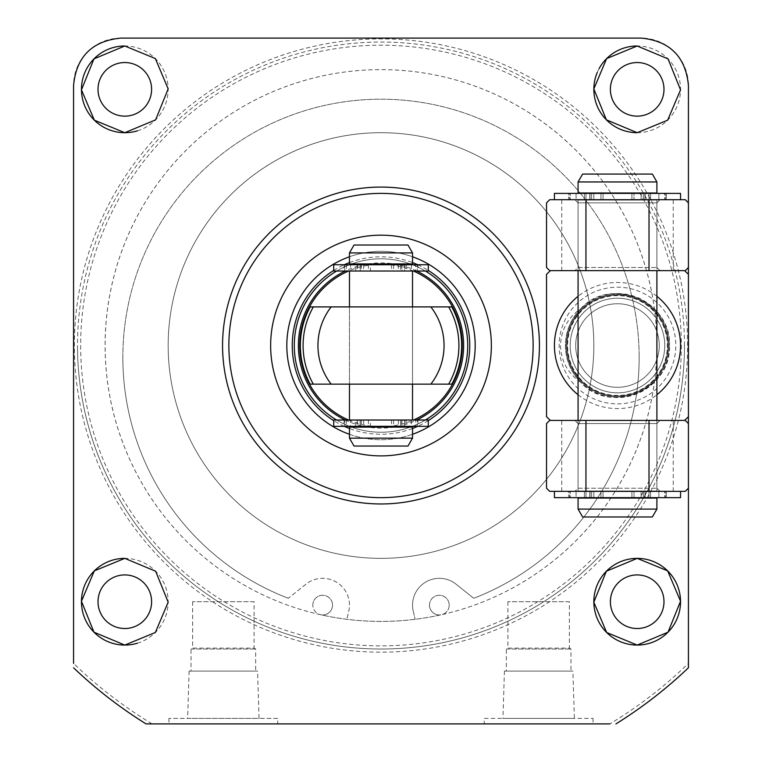<?xml version="1.0" encoding="UTF-8"?>
<svg xmlns="http://www.w3.org/2000/svg" width="762" height="762" viewBox="0 0 762 762"><rect width="100%" height="100%" fill="white"/><g stroke="black" fill="none" stroke-linecap="round" stroke-linejoin="round"><path stroke-width="0.57" stroke-dasharray="3.81 2.86" d="M578.072 420.414L578.072 270.643L656.901 270.643L578.072 270.643L578.072 200.092L656.901 200.092L578.072 200.092L656.901 200.092L578.072 200.092L578.072 490.966L656.901 490.966L578.072 490.966L656.901 490.966L578.072 490.966L578.072 420.414L656.901 420.414L656.901 200.092L656.901 490.966L656.901 420.414L578.072 420.414M566.242 345.529A51.235 51.235 0 0 0 617.487 396.764A51.235 51.235 0 0 0 668.722 345.529A51.235 51.235 0 0 0 617.487 294.294A51.235 51.235 0 0 0 566.242 345.529A51.235 51.235 0 0 0 617.487 396.764A51.235 51.235 0 0 0 668.722 345.529A51.235 51.235 0 0 0 617.487 294.294A51.235 51.235 0 0 0 566.242 345.529A51.235 51.235 0 0 1 617.487 294.294A51.235 51.235 0 0 1 668.722 345.529A51.235 51.235 0 0 0 617.487 294.294A51.235 51.235 0 0 0 566.242 345.529A51.235 51.235 0 0 0 617.487 396.764A51.235 51.235 0 0 0 668.722 345.529A51.235 51.235 0 0 1 617.487 396.764A51.235 51.235 0 0 1 566.242 345.529M617.487 295.075A50.454 50.454 0 0 0 567.033 345.529A50.454 50.454 0 0 0 617.487 395.973A50.454 50.454 0 0 0 667.931 345.529A50.454 50.454 0 0 0 617.487 295.075A50.454 50.454 0 0 0 567.033 345.529A50.454 50.454 0 0 0 617.487 395.973A50.454 50.454 0 0 0 667.931 345.529A50.454 50.454 0 0 0 617.487 295.075A50.454 50.454 0 0 0 567.033 345.529A50.454 50.454 0 0 0 617.487 395.973M684.514 420.414L550.45 420.414L684.514 420.414A100.508 100.508 0 0 0 688.429 416.719L688.429 345.529M550.45 270.643L617.487 270.643L550.45 270.643A100.508 100.508 0 0 0 546.535 274.339L546.535 416.719A100.508 100.508 0 0 0 550.45 420.414M656.901 296.304A63.065 63.065 0 0 0 578.072 296.304M578.072 394.754A63.065 63.065 0 0 0 656.901 394.754M440.779 614.867A9.849 9.849 0 0 1 429.482 605.123A9.849 9.849 0 0 0 440.779 614.867A275.901 275.901 0 0 1 321.221 614.867A275.901 275.901 0 0 1 319.811 614.553A9.849 9.849 0 0 1 312.811 605.123A9.849 9.849 0 0 0 319.811 614.553A275.901 275.901 0 0 1 381 69.628A275.901 275.901 0 0 1 656.901 345.529A275.901 275.901 0 0 1 381 621.421A275.901 275.901 0 0 1 105.099 345.529A275.901 275.901 0 0 1 381 69.628A275.901 275.901 0 0 1 440.779 614.867M429.482 605.123A9.849 9.849 0 0 1 439.331 595.274A9.849 9.849 0 0 1 449.189 605.123A9.849 9.849 0 0 0 439.331 595.274A9.849 9.849 0 0 0 429.482 605.123M288.284 598.284A258.156 258.156 0 0 1 122.844 357.349A258.156 258.156 0 0 0 288.284 598.284L305.933 584.187A26.803 26.803 0 0 1 348.739 611.324L346.843 619.306L348.739 611.324A26.803 26.803 0 0 0 305.933 584.187L288.284 598.284M122.844 357.349A258.156 258.156 0 0 1 381 99.193A258.156 258.156 0 0 1 639.156 357.349A258.156 258.156 0 0 0 381 99.193A258.156 258.156 0 0 0 122.844 357.349M312.811 605.123A9.849 9.849 0 0 1 322.669 595.274A9.849 9.849 0 0 1 332.518 605.123A9.849 9.849 0 0 0 322.669 595.274A9.849 9.849 0 0 0 312.811 605.123M467.706 345.529A86.706 86.706 0 0 0 381 258.813A86.706 86.706 0 0 0 294.294 345.529A86.706 86.706 0 0 0 381 432.235A86.706 86.706 0 0 0 467.706 345.529A86.706 86.706 0 0 0 381 258.813A86.706 86.706 0 0 0 294.294 345.529A86.706 86.706 0 0 0 381 432.235A86.706 86.706 0 0 0 467.706 345.529M533.133 345.529A152.133 152.133 0 0 0 381 193.386A152.133 152.133 0 0 0 228.867 345.529A152.133 152.133 0 0 0 381 497.662A152.133 152.133 0 0 0 533.133 345.529A152.133 152.133 0 0 0 381 193.386A152.133 152.133 0 0 0 228.867 345.529A152.133 152.133 0 0 0 381 497.662A152.133 152.133 0 0 0 533.133 345.529M593.836 345.529A212.836 212.836 0 0 1 381 558.365A212.836 212.836 0 0 1 168.164 345.529A212.836 212.836 0 0 1 381 132.693A212.836 212.836 0 0 1 593.836 345.529A212.836 212.836 0 0 1 381 558.365A212.836 212.836 0 0 1 168.164 345.529A212.836 212.836 0 0 1 381 132.693A212.836 212.836 0 0 1 593.836 345.529M569.395 601.713L507.911 601.713L569.395 601.713L569.395 648.1L507.911 648.1L506.339 649.014L506.339 671.084L570.976 671.084L506.339 671.084M507.911 601.713L507.911 648.1L569.395 648.1L570.976 649.014L570.976 671.084M254.089 601.713L192.605 601.713L254.089 601.713L254.089 648.1L192.605 648.1L191.024 649.014L191.024 671.084L255.661 671.084L191.024 671.084M192.605 601.713L192.605 648.1L254.089 648.1L255.661 649.014L255.661 671.084M257.575 671.084L189.109 671.084L257.575 671.084L259.051 718.385L187.633 718.385L259.051 718.385M189.109 671.084L187.633 718.385M191.024 649.014L255.661 649.014L191.024 649.014M572.891 671.084L504.425 671.084L572.891 671.084L574.367 718.385L502.949 718.385L574.367 718.385M504.425 671.084L502.949 718.385M506.339 649.014L570.976 649.014L506.339 649.014M593.046 718.385L593.046 723.9L484.261 723.9L484.261 718.385L593.046 718.385L484.261 718.385M277.739 718.385L168.954 718.385L277.739 718.385L277.739 723.9L168.954 723.9L277.739 723.9M168.954 718.385L168.954 723.9M580.596 308.829C609.905 275.834 671.522 300.171 669.512 345.529A52.026 52.026 0 0 0 617.487 293.503A52.026 52.026 0 0 0 580.596 382.219C567.833 373.428 561.127 361.188 560.47 345.529C561.127 329.851 567.842 317.621 580.596 308.829A52.026 52.026 0 0 0 617.487 397.554A52.026 52.026 0 0 0 669.512 345.529C671.493 390.916 609.924 415.204 580.596 382.219M637.194 628.517A26.803 26.803 0 0 1 610.391 601.713A26.803 26.803 0 0 1 637.194 574.919A26.803 26.803 0 0 1 663.988 601.713A26.803 26.803 0 0 1 637.194 628.517M124.806 628.517A26.803 26.803 0 0 1 98.012 601.713A26.803 26.803 0 0 1 124.806 574.919A26.803 26.803 0 0 1 151.609 601.713A26.803 26.803 0 0 1 124.806 628.517M124.806 116.138A26.803 26.803 0 0 1 98.012 89.335A26.803 26.803 0 0 1 124.806 62.541A26.803 26.803 0 0 1 151.609 89.335A26.803 26.803 0 0 1 124.806 116.138M637.194 116.138A26.803 26.803 0 0 1 610.391 89.335A26.803 26.803 0 0 1 637.194 62.541A26.803 26.803 0 0 1 663.988 89.335A26.803 26.803 0 0 1 637.194 116.138M599.094 68.647A43.358 43.358 0 0 0 597.256 72.466M684.486 345.529A303.486 303.486 0 0 0 381 42.043A303.486 303.486 0 0 0 77.514 345.529A303.486 303.486 0 0 0 381 649.014A303.486 303.486 0 0 0 684.486 345.529A303.486 303.486 0 0 0 381 42.043A303.486 303.486 0 0 0 77.514 345.529A303.486 303.486 0 0 0 381 649.014A303.486 303.486 0 0 0 684.486 345.529A303.486 303.486 0 0 1 381 649.014A303.486 303.486 0 0 1 77.514 345.529A303.486 303.486 0 0 0 381 649.014A303.486 303.486 0 0 0 684.486 345.529M688.429 423.567L688.429 488.204L688.429 423.567L685.276 420.414L549.688 420.414L546.535 423.567L546.535 488.204L549.688 491.357L685.276 491.357L688.429 488.204M332.518 605.123A9.849 9.849 0 0 1 321.221 614.867A9.849 9.849 0 0 0 332.518 605.123M639.156 357.349A258.156 258.156 0 0 1 473.716 598.284L456.067 584.187L473.716 598.284A258.156 258.156 0 0 0 639.156 357.349M413.261 611.324A26.803 26.803 0 0 1 456.067 584.187A26.803 26.803 0 0 0 413.261 611.324L415.157 619.306L413.261 611.324M449.189 605.123A9.849 9.849 0 0 1 442.189 614.553A9.849 9.849 0 0 0 449.189 605.123M688.429 202.854L688.429 267.491L688.429 202.854L685.276 199.701L549.688 199.701L546.535 202.854L546.535 267.491L549.688 270.643L685.276 270.643L688.429 267.491M73.571 667.779A445.379 445.379 0 0 0 146.066 723.9M73.571 85.401L73.571 663.407A442.227 442.227 0 0 0 152.095 723.9L609.905 723.9A442.227 442.227 0 0 0 688.429 663.407L688.429 85.401A47.301 47.301 0 0 0 641.128 38.1L120.872 38.1A47.301 47.301 0 0 0 73.571 85.401M615.934 723.9A445.379 445.379 0 0 0 688.429 667.779L688.429 663.407M637.194 132.693A43.358 43.358 0 0 0 680.542 89.335A43.358 43.358 0 0 0 637.194 45.987M137.398 130.826A43.358 43.358 0 0 0 124.806 45.987M137.379 643.214A43.358 43.358 0 0 0 124.806 558.365M684.514 270.643L617.487 270.643L684.514 270.643A100.508 100.508 0 0 1 688.429 274.339M617.487 298.228A47.301 47.301 0 0 0 570.186 345.529A47.301 47.301 0 0 0 617.487 392.821A47.301 47.301 0 0 0 664.778 345.529A47.301 47.301 0 0 0 617.487 298.228A47.301 47.301 0 0 0 570.186 345.529A47.301 47.301 0 0 0 617.487 392.821A47.301 47.301 0 0 0 664.778 345.529A47.301 47.301 0 0 0 617.487 298.228M617.487 295.627A49.901 49.901 0 0 0 567.576 345.529A49.901 49.901 0 0 0 617.487 395.43A49.901 49.901 0 0 0 667.388 345.529A49.901 49.901 0 0 0 617.487 295.627M617.487 387.306A41.777 41.777 0 0 0 659.263 345.529A41.777 41.777 0 0 0 617.487 303.752A41.777 41.777 0 0 0 575.701 345.529A41.777 41.777 0 0 0 617.487 387.306A41.777 41.777 0 0 0 659.263 345.529A41.777 41.777 0 0 0 617.487 303.752A41.777 41.777 0 0 0 575.701 345.529A41.777 41.777 0 0 0 617.487 387.306A41.777 41.777 0 0 1 575.701 345.529A41.777 41.777 0 0 1 617.487 303.752M351.634 427.111A86.706 86.706 0 0 0 467.706 345.529A86.706 86.706 0 0 0 381 258.813A86.706 86.706 0 0 0 294.294 345.529A86.706 86.706 0 0 0 381 432.235A86.706 86.706 0 0 0 467.706 345.529A86.706 86.706 0 0 0 381 258.813A86.706 86.706 0 0 0 294.294 345.529A86.706 86.706 0 0 0 381 432.235A86.706 86.706 0 0 0 467.706 345.529A86.706 86.706 0 0 0 351.634 263.938M381 193.386A152.133 152.133 0 0 1 533.133 345.529A152.133 152.133 0 0 1 381 497.662A152.133 152.133 0 0 1 228.867 345.529A152.133 152.133 0 0 1 381 193.386M412.528 434.292A94.202 94.202 0 0 1 286.798 345.529A94.202 94.202 0 0 1 381 251.327A94.202 94.202 0 0 1 475.202 345.529A94.202 94.202 0 0 1 349.472 434.292M349.472 256.765A94.202 94.202 0 0 1 412.528 256.765M349.472 262.585A88.735 88.735 0 0 1 412.528 262.585M417.69 264.728A88.735 88.735 0 0 1 428.301 270.443M428.301 420.614A88.735 88.735 0 0 1 417.69 426.329M412.528 428.473A88.735 88.735 0 0 1 349.472 428.473M344.31 426.329A88.735 88.735 0 0 1 333.699 420.614M333.699 270.443A88.735 88.735 0 0 1 344.31 264.728M412.528 306.905L412.528 384.153L349.472 384.153L412.528 384.153L412.528 306.905L349.472 306.905L349.472 384.153L349.472 306.905L412.528 306.905M410.366 263.938A86.706 86.706 0 0 0 294.294 345.529A86.706 86.706 0 0 0 410.366 427.111M412.471 426.329A86.706 86.706 0 0 0 425.377 420.024M425.377 271.034A86.706 86.706 0 0 0 412.471 264.728M430.844 384.153A63.065 63.065 0 0 0 430.844 306.905M331.156 306.905A63.065 63.065 0 0 0 331.156 384.153M448.666 384.153L451.475 384.153M349.529 264.728A86.706 86.706 0 0 0 336.623 271.034M336.623 420.024A86.706 86.706 0 0 0 349.529 426.329M354.016 446.037L407.984 446.037M349.472 438.15L412.528 438.15M349.472 427.111L412.528 427.111M381 420.024L412.528 420.024L381 420.024M381 271.034L412.528 271.034L381 271.034M349.472 263.938L412.528 263.938M349.472 252.908L412.528 252.908M354.016 245.021L407.984 245.021M381 263.938L357.159 263.938L381 263.938M578.072 181.956L582.616 174.079L652.348 174.079L582.616 174.079L652.348 174.079L656.901 181.956L617.487 181.956L656.901 181.956L656.901 192.996L578.072 192.996L649.405 192.996L578.072 192.996L578.072 181.956L656.901 181.956M578.072 509.092L578.072 498.062L656.901 498.062L578.072 498.062L656.901 498.062L656.901 509.092L578.072 509.092L617.487 509.092L578.072 509.092L582.616 516.979L652.348 516.979L582.616 516.979L652.348 516.979L656.901 509.092M617.487 498.062L585.559 498.062L617.487 498.062M617.487 200.092L585.559 200.092L617.487 200.092M656.901 267.491L660.054 270.643L574.919 270.643L660.054 270.643L574.919 270.643L660.054 270.643L656.901 267.491L656.901 202.854L660.054 199.701L574.919 199.701L660.054 199.701L574.919 199.701L660.054 199.701L656.901 202.854L578.072 202.854L574.919 199.701L578.072 202.854L656.901 202.854L578.072 202.854L656.901 202.854L656.901 267.491L578.072 267.491L574.919 270.643L578.072 267.491L656.901 267.491M578.072 267.491L578.072 202.854L578.072 267.491M656.901 488.204L660.054 491.357L574.919 491.357L660.054 491.357L574.919 491.357L660.054 491.357L656.901 488.204L656.901 423.567L660.054 420.414L574.919 420.414L660.054 420.414L574.919 420.414L660.054 420.414L656.901 423.567L578.072 423.567L574.919 420.414L578.072 423.567L656.901 423.567L578.072 423.567L656.901 423.567L656.901 488.204L578.072 488.204L574.919 491.357L578.072 488.204L656.901 488.204M578.072 488.204L578.072 423.567L578.072 488.204M428.301 264.728L401.726 264.728L417.224 264.728L417.224 271.034L400.536 271.034L400.536 264.728L333.699 264.728M360.274 264.728L360.274 271.034L360.093 264.728M360.064 264.728L360.274 271.034M428.301 271.034L417.947 271.034L417.947 264.728M411.451 264.728L411.451 271.034L401.936 271.034L401.936 264.728M401.907 264.728L401.907 271.034L404.603 271.034L404.603 264.728M406.175 264.728L406.175 271.034L415.652 271.034L415.652 264.728M415.652 271.034L417.224 271.034L417.224 264.728L400.536 264.728M398.326 264.728L398.326 271.034L393.592 271.034L393.592 264.728M391.525 264.728L391.525 271.034L370.475 271.034L370.475 264.728M368.408 264.728L368.408 271.034L363.674 271.034L363.674 264.728M361.464 264.728L361.464 271.034L344.776 271.034L344.776 264.728L344.776 271.034L355.825 271.034L355.825 264.728M357.397 264.728L357.397 271.034L360.093 271.034M360.064 271.034L350.549 271.034L350.549 264.728M344.053 264.728L344.053 271.034L333.699 271.034M344.053 271.034L350.549 271.034M357.397 271.034L355.825 271.034M361.464 271.034L363.674 271.034M368.408 271.034L370.475 271.034M391.525 271.034L393.592 271.034M398.326 271.034L400.536 271.034M406.175 271.034L404.603 271.034M411.451 271.034L417.947 271.034M428.301 420.024L401.726 420.024L417.224 420.024L417.224 426.329L400.536 426.329L400.536 420.024L333.699 420.024M360.274 420.024L360.274 426.329L360.093 420.024M360.064 420.024L360.274 426.329M428.301 426.329L417.947 426.329L417.947 420.024M411.451 420.024L411.451 426.329L401.936 426.329L401.936 420.024M401.907 420.024L401.907 426.329L404.603 426.329L404.603 420.024M406.175 420.024L406.175 426.329L415.652 426.329L415.652 420.024M415.652 426.329L417.224 426.329L417.224 420.024L400.536 420.024M398.326 420.024L398.326 426.329L393.592 426.329L393.592 420.024M391.525 420.024L391.525 426.329L370.475 426.329L370.475 420.024M368.408 420.024L368.408 426.329L363.674 426.329L363.674 420.024M361.464 420.024L361.464 426.329L344.776 426.329L344.776 420.024L344.776 426.329L355.825 426.329L355.825 420.024M357.397 420.024L357.397 426.329L360.093 426.329M360.064 426.329L350.549 426.329L350.549 420.024M344.053 420.024L344.053 426.329L333.699 426.329M344.053 426.329L350.549 426.329M357.397 426.329L355.825 426.329M361.464 426.329L363.674 426.329M368.408 426.329L370.475 426.329M391.525 426.329L393.592 426.329M398.326 426.329L400.536 426.329M406.175 426.329L404.603 426.329M411.451 426.329L417.947 426.329M568.633 193.386L591.645 193.386L591.645 199.701L680.542 199.701L554.422 199.701L589.836 199.701L568.633 199.701L568.633 193.386L570.214 193.386L570.214 199.701L568.633 199.701L680.542 199.701L554.422 199.701L554.422 193.386L569.69 193.386L569.69 199.701L590.045 199.701L570.214 199.701L570.214 193.386L585.988 193.386L585.988 199.701L585.988 193.386L590.045 193.386L568.633 193.386L591.645 193.386L591.645 199.701L568.633 199.701L568.633 193.386M680.542 199.701L680.542 193.386L665.274 193.386L665.274 199.701L665.274 193.386L645.128 193.386L645.109 199.701L645.128 193.386L645.109 199.701L645.128 193.386L666.331 193.386L591.645 193.386L593.846 193.386L593.846 199.701L593.846 193.386L603.037 193.386L603.037 199.701L603.037 193.386L634.022 193.386L634.022 199.701L634.022 193.386L643.318 193.386L643.318 199.701L643.318 193.386L666.331 193.386L664.75 193.386L664.75 199.701L664.75 193.386L648.976 193.386L648.976 199.701L648.976 193.386L644.919 193.386L644.919 199.701L644.919 193.386L658.873 193.386L658.873 199.701L658.873 193.386L680.542 193.386L554.422 193.386L569.69 193.386L569.69 199.701L554.422 199.701M576.091 193.386L590.045 193.386L590.045 199.701L589.855 193.386L589.836 199.701L589.855 193.386L569.69 193.386L576.091 193.386L576.091 199.701L576.091 193.386M568.633 491.357L591.645 491.357L591.645 497.662L680.542 497.662L554.422 497.662L589.836 497.662L568.633 497.662L568.633 491.357L570.214 491.357L570.214 497.662L568.633 497.662L680.542 497.662L680.542 491.357L554.422 491.357L569.69 491.357L569.69 497.662L590.045 497.662L570.214 497.662L570.214 491.357L585.988 491.357L585.988 497.662L585.988 491.357L590.045 491.357L568.633 491.357L591.645 491.357L591.645 497.662L568.633 497.662L568.633 491.357M680.542 491.357L665.274 491.357L665.274 497.662L665.274 491.357L645.128 491.357L645.109 497.662L645.128 491.357L645.109 497.662L645.128 491.357L666.331 491.357L591.645 491.357L593.846 491.357L593.846 497.662L593.846 491.357L603.037 491.357L603.037 497.662L603.037 491.357L634.022 491.357L634.022 497.662L634.022 491.357L643.318 491.357L643.318 497.662L643.318 491.357L666.331 491.357L664.75 491.357L664.75 497.662L664.75 491.357L648.976 491.357L648.976 497.662L648.976 491.357L644.919 491.357L644.919 497.662L644.919 491.357L658.873 491.357L658.873 497.662L658.873 491.357L680.542 491.357L554.422 491.357L569.69 491.357L569.69 497.662L554.422 497.662L554.422 491.357M576.091 491.357L590.045 491.357L590.045 497.662L589.855 491.357L589.836 497.662L589.855 491.357L569.69 491.357L576.091 491.357L576.091 497.662L576.091 491.357M666.331 491.357L666.331 497.662L666.331 491.357M666.331 193.386L666.331 199.701L666.331 193.386M617.487 403.86A58.331 58.331 0 0 0 675.818 345.529A58.331 58.331 0 0 0 617.487 287.198A58.331 58.331 0 0 0 559.146 345.529A58.331 58.331 0 0 0 617.487 403.86M687.638 345.529A306.638 306.638 0 0 0 381 38.891A306.638 306.638 0 0 0 74.362 345.529A306.638 306.638 0 0 0 381 652.167A306.638 306.638 0 0 0 687.638 345.529M80.667 345.529A300.333 300.333 0 0 0 381 645.862A300.333 300.333 0 0 0 681.333 345.529A300.333 300.333 0 0 0 381 45.196A300.333 300.333 0 0 0 80.667 345.529M345.281 420.024A82.61 82.61 0 0 0 416.719 420.024M416.719 271.034A82.61 82.61 0 0 0 345.281 271.034M348.558 420.024A81.248 81.248 0 0 0 413.442 420.024M413.442 271.034A81.248 81.248 0 0 0 348.558 271.034M561.746 270.643L561.746 199.701M673.227 270.643L673.227 199.701M561.746 491.357L561.746 420.414M673.227 491.357L673.227 420.414M346.348 264.728L346.348 271.034M346.348 420.024L346.348 426.329M584.416 199.701L584.416 193.386L584.416 199.701M600.951 193.386L600.951 199.701L600.951 193.386M631.927 193.386L631.927 199.701L631.927 193.386M641.118 193.386L641.118 199.701L641.118 193.386M650.558 193.386L650.558 199.701L650.558 193.386M584.416 497.662L584.416 491.357L584.416 497.662M600.951 491.357L600.951 497.662L600.951 491.357M631.927 491.357L631.927 497.662L631.927 491.357M641.118 491.357L641.118 497.662L641.118 491.357M650.558 491.357L650.558 497.662L650.558 491.357M404.841 420.024L404.841 426.329M404.841 264.728L404.841 271.034M357.159 264.728L357.159 271.034M357.159 420.024L357.159 426.329M401.726 264.728L401.726 271.034M401.726 420.024L401.726 426.329M590.045 199.701L590.045 193.386L590.045 199.701M590.045 497.662L590.045 491.357L590.045 497.662"/><path stroke-width="1.14" d="M578.072 296.304A63.065 63.065 0 0 0 578.072 394.754M550.45 270.643A100.508 100.508 0 0 0 546.535 274.339L546.535 416.719A100.508 100.508 0 0 0 550.45 420.414M484.261 723.9L593.046 723.9M637.194 574.919A26.803 26.803 0 0 0 610.391 601.713A26.803 26.803 0 0 0 637.194 628.517A26.803 26.803 0 0 0 663.988 601.713A26.803 26.803 0 0 0 637.194 574.919M124.806 574.919A26.803 26.803 0 0 0 98.012 601.713A26.803 26.803 0 0 0 124.806 628.517A26.803 26.803 0 0 0 151.609 601.713A26.803 26.803 0 0 0 124.806 574.919M124.806 62.541A26.803 26.803 0 0 0 98.012 89.335A26.803 26.803 0 0 0 124.806 116.138A26.803 26.803 0 0 0 151.609 89.335A26.803 26.803 0 0 0 124.806 62.541M637.194 62.541A26.803 26.803 0 0 0 610.391 89.335A26.803 26.803 0 0 0 637.194 116.138A26.803 26.803 0 0 0 663.988 89.335A26.803 26.803 0 0 0 637.194 62.541M637.194 558.365L606.352 571.243L593.836 602.199L606.666 632.498L637.194 645.071L668.026 632.193L680.542 601.228L667.636 570.843L637.194 558.365A43.358 43.358 0 0 0 593.836 601.713A43.358 43.358 0 0 0 637.194 645.071A43.358 43.358 0 0 0 680.542 601.713A43.358 43.358 0 0 0 637.194 558.365M124.806 558.365L94.336 570.871L81.458 601.247L93.974 632.193L124.806 645.071L155.362 632.479L168.164 602.171L155.648 571.243L124.806 558.365A43.358 43.358 0 0 0 81.458 601.713A43.358 43.358 0 0 0 137.379 643.214M124.806 45.987L93.955 58.884L81.458 89.868L94.374 120.206L124.806 132.693L155.629 119.834L168.164 88.906L155.343 58.55L124.806 45.987A43.358 43.358 0 0 0 81.458 89.335A43.358 43.358 0 0 0 137.398 130.826M637.194 45.987L606.628 58.588L593.836 88.925L606.371 119.825L637.194 132.693L667.645 120.196L680.542 89.859L668.045 58.884L637.194 45.987A43.358 43.358 0 0 0 599.094 68.647M597.256 72.466A43.358 43.358 0 0 0 637.194 132.693M222.561 345.529A158.439 158.439 0 0 0 381 503.968A158.439 158.439 0 0 0 539.439 345.529A158.439 158.439 0 0 0 381 187.081A158.439 158.439 0 0 0 222.561 345.529M73.571 663.407L73.571 85.401C76.352 56.712 92.116 40.938 120.872 38.1L641.128 38.1C669.817 40.881 685.581 56.645 688.429 85.401L688.429 202.854L685.276 199.701L549.688 199.701L546.535 202.854L546.535 267.491L549.688 270.643L585.949 270.643L585.949 199.701M73.571 667.779A445.379 445.379 0 0 0 146.066 723.9L152.095 723.9M609.905 723.9L146.066 723.9M615.934 723.9A445.379 445.379 0 0 0 688.429 667.779L688.429 423.567L685.276 420.414L549.688 420.414L546.535 423.567L546.535 488.204L549.688 491.357L585.949 491.357L585.949 420.414M688.429 345.529L688.429 423.567M585.949 270.643L685.276 270.643L688.429 267.491L688.429 274.339A100.508 100.508 0 0 0 684.514 270.643M656.901 394.754A63.065 63.065 0 0 0 656.901 296.304M684.514 420.414A100.508 100.508 0 0 0 688.429 416.719L688.429 274.339M381 193.386A152.133 152.133 0 0 1 533.133 345.529A152.133 152.133 0 0 1 381 497.662A152.133 152.133 0 0 1 228.867 345.529A152.133 152.133 0 0 1 381 193.386M381 235.172A110.357 110.357 0 0 1 491.357 345.529A110.357 110.357 0 0 1 381 455.886A110.357 110.357 0 0 1 270.643 345.529A110.357 110.357 0 0 1 381 235.172M349.472 434.292A94.202 94.202 0 0 1 349.472 256.765M412.528 262.585A88.735 88.735 0 0 1 417.69 264.728M428.301 270.443A88.735 88.735 0 0 1 428.301 420.614M417.69 426.329A88.735 88.735 0 0 1 412.528 428.473M349.472 428.473A88.735 88.735 0 0 1 344.31 426.329M333.699 420.614A88.735 88.735 0 0 1 333.699 270.443M344.31 264.728A88.735 88.735 0 0 1 349.472 262.585M412.528 256.765A94.202 94.202 0 0 1 412.528 434.292M410.366 427.111A86.706 86.706 0 0 0 412.471 426.329M425.377 420.024A86.706 86.706 0 0 0 425.377 271.034M412.471 264.728A86.706 86.706 0 0 0 410.366 263.938M331.156 384.153L430.844 384.153A63.065 63.065 0 0 0 430.844 306.905L331.156 306.905A63.065 63.065 0 0 0 331.156 384.153L310.201 384.153L349.472 384.153L349.472 420.024M331.156 306.905L310.201 306.905A80.648 80.648 0 0 0 310.201 384.153M430.844 384.153L451.799 384.153A80.648 80.648 0 0 0 451.799 306.905L430.844 306.905M349.472 384.153L448.666 384.153A77.915 77.915 0 0 0 448.666 306.905M451.799 306.905L310.201 306.905M351.634 263.938A86.706 86.706 0 0 0 349.529 264.728M336.623 271.034A86.706 86.706 0 0 0 336.623 420.024M349.529 426.329A86.706 86.706 0 0 0 351.634 427.111M407.984 446.037L354.016 446.037L349.472 438.15L412.528 438.15L407.984 446.037M412.528 438.15L412.528 427.111L349.472 427.111L349.472 438.15M412.528 252.908L349.472 252.908L349.472 263.938L412.528 263.938L412.528 252.908L407.984 245.021L354.016 245.021L349.472 252.908M656.901 181.956L652.348 174.079L582.616 174.079L578.072 181.956L578.072 192.996L656.901 192.996L656.901 181.956L578.072 181.956M656.901 498.062L578.072 498.062L578.072 509.092L656.901 509.092L656.901 498.062M656.901 509.092L652.348 516.979L582.616 516.979L578.072 509.092M688.429 267.491L688.429 202.854M649.014 270.643L649.014 199.701M688.429 488.204L685.276 491.357L585.949 491.357M649.014 491.357L649.014 420.414M333.699 264.728L428.301 264.728L428.301 271.034L333.699 271.034L333.699 264.728M333.699 420.024L428.301 420.024L428.301 426.329L333.699 426.329L333.699 420.024M680.542 199.701L680.542 193.386L554.422 193.386L554.422 199.701M680.542 491.357L680.542 497.662L554.422 497.662L554.422 491.357M416.719 420.024A82.61 82.61 0 0 0 416.719 271.034M413.442 420.024A81.248 81.248 0 0 0 413.442 271.034M313.334 306.905A77.915 77.915 0 0 0 313.334 384.153M348.558 271.034A81.248 81.248 0 0 0 348.558 420.024M345.281 271.034A82.61 82.61 0 0 0 345.281 420.024M404.841 426.329L404.841 427.111M412.528 271.034L412.528 306.905M412.528 384.153L412.528 420.024M404.841 263.938L404.841 264.728M357.159 263.938L357.159 264.728M349.472 271.034L349.472 306.905M357.159 426.329L357.159 427.111M656.901 270.643L656.901 420.414M578.072 270.643L578.072 420.414"/></g></svg>

